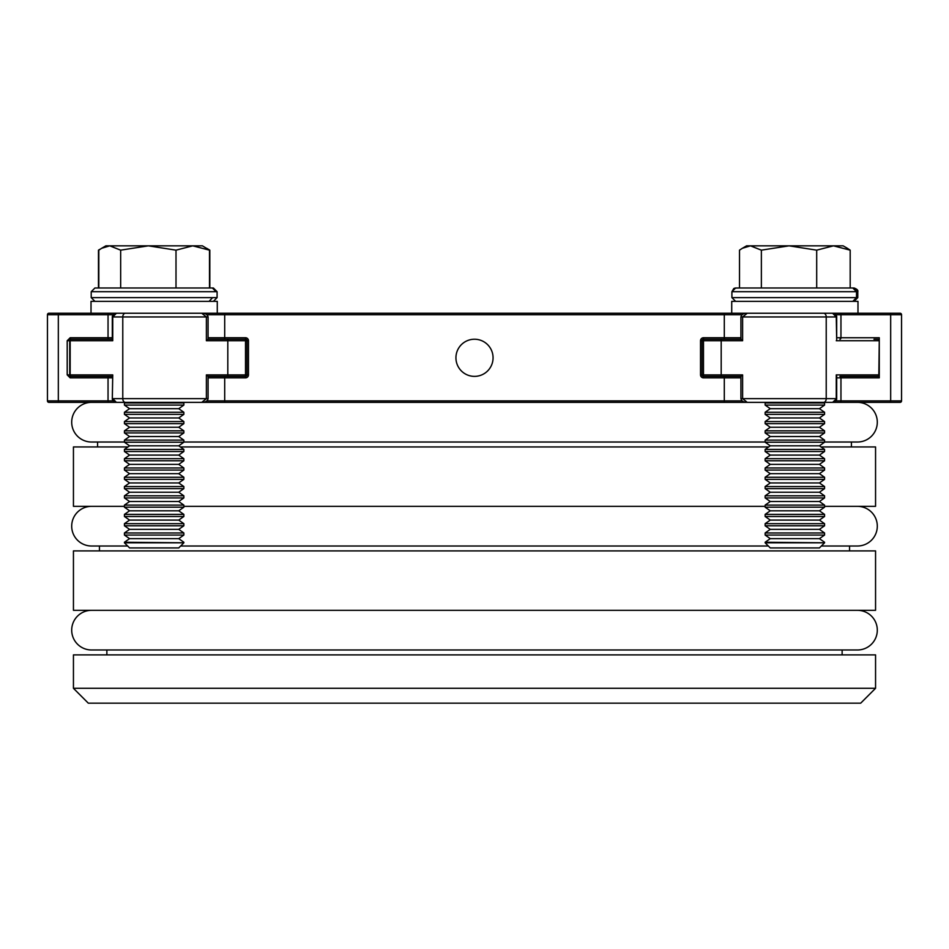 <?xml version="1.0" encoding="UTF-8"?>
<svg xmlns="http://www.w3.org/2000/svg" width="949" height="949" viewBox="0 0 949 949"><rect width="100%" height="100%" fill="white"/><g stroke="black" fill="none" stroke-linecap="round" stroke-linejoin="round"><path stroke-width="1.42" d="M129.574 408.675L124.438 412.269L183.857 412.269L178.732 408.675L129.574 408.675L124.438 405.093L124.438 402.981L125.327 402.364L91.531 402.364A19.834 19.834 0 0 0 71.697 422.198A19.834 19.834 0 0 0 91.531 442.02L124.438 442.02M829.758 402.364L857.469 402.364A19.834 19.834 0 0 1 877.303 422.198A19.834 19.834 0 0 1 857.469 442.02L824.562 442.02M99.443 550.906L99.443 546.007L91.531 546.007A19.834 19.834 0 0 1 71.697 526.173A19.834 19.834 0 0 1 91.531 506.339M849.557 550.906L849.557 546.007L857.469 546.007A19.834 19.834 0 0 0 877.303 526.173A19.834 19.834 0 0 0 857.469 506.339L857.469 506.339M857.469 610.326A19.834 19.834 0 0 1 877.303 630.148A19.834 19.834 0 0 1 857.469 649.982L91.531 649.982A19.834 19.834 0 0 1 71.697 630.148A19.834 19.834 0 0 1 91.531 610.326M183.857 542.804L178.732 547.929L129.574 547.929L124.438 542.804L183.857 542.804L124.438 542.247L129.574 538.652L178.732 538.652L183.857 542.247M129.574 538.652L124.438 535.058L183.857 535.058L183.857 532.958L124.438 532.958L129.574 529.364L178.732 529.364L183.857 532.958M129.574 529.364L124.438 525.782L183.857 525.782L183.857 523.67L124.438 523.67L129.574 520.088L178.732 520.088L183.857 523.67M129.574 520.088L124.438 516.493L183.857 516.493L183.857 514.394L124.438 514.394L129.574 510.799L178.732 510.799L183.857 514.394M129.574 510.799L124.438 507.205L183.857 507.205L183.857 505.105L124.438 505.105L129.574 501.511L178.732 501.511L183.857 505.105M129.574 501.511L124.438 497.928L183.857 497.928L183.857 495.817L124.438 495.817L129.574 492.234L178.732 492.234L183.857 495.817M129.574 492.234L124.438 488.64L183.857 488.64L183.857 486.54L124.438 486.54L129.574 482.946L178.732 482.946L183.857 486.54M129.574 482.946L124.438 479.352L183.857 479.352L183.857 477.252L124.438 477.252L129.574 473.67L178.732 473.67L183.857 477.252M129.574 473.67L124.438 470.075L183.857 470.075L183.857 467.976L124.438 467.976L129.574 464.381L178.732 464.381L183.857 467.976M129.574 464.381L124.438 460.787L183.857 460.787L183.857 458.687L124.438 458.687L129.574 455.093L178.732 455.093L183.857 458.687M129.574 455.093L124.438 451.51L183.857 451.51L183.857 449.399L124.438 449.399L129.574 445.816L178.732 445.816L183.857 449.399M129.574 445.816L124.438 442.222L183.857 442.222L183.857 440.122L124.438 440.122L129.574 436.528L178.732 436.528L183.857 440.122M129.574 436.528L124.438 432.934L183.857 432.934L183.857 430.834L124.438 430.834L129.574 427.252L178.732 427.252L183.857 430.834M129.574 427.252L124.438 423.657L183.857 423.657L183.857 421.558L124.438 421.558L129.574 417.963L178.732 417.963L183.857 421.558M129.574 417.963L124.438 414.369L183.857 414.369L183.857 412.269M124.438 405.093L183.857 405.093L183.857 402.981L124.438 402.981M176.004 250.156L192.742 245.838L209.492 250.156L202.422 245.838L148.329 245.838L176.004 250.156L176.004 287.986M209.492 287.986L209.492 250.156M120.665 250.156L148.329 245.838L109.74 245.838L120.665 250.156L120.665 287.986L98.815 287.986L98.815 250.156L101.673 248.27L109.74 245.838L105.873 245.838L101.673 248.27M99.847 249.326L98.471 250.156L98.471 287.986L94.924 287.986L213.383 287.986L209.824 287.986L209.824 250.156L207.463 248.768M98.471 250.156L99.716 249.516M215.992 291.699L212.41 287.986M212.623 297.642L209.041 301.355M850.185 250.156L847.327 248.27L850.185 250.156L850.185 287.986L816.698 287.986L816.698 250.156L833.447 245.838L850.185 250.156M853.104 287.986L850.185 287.986L854.076 287.986L857.789 291.699C858.264 290.311 857.03 289.077 854.076 287.986L857.789 291.699L857.789 297.642L857.789 291.699M824.562 542.804L819.426 547.929L770.268 547.929L765.143 542.804L824.562 542.804L765.143 542.247L770.268 538.652L819.426 538.652L824.562 542.247M770.268 538.652L765.143 535.058L824.562 535.058L824.562 532.958L765.143 532.958L770.268 529.364L819.426 529.364L824.562 532.958M770.268 529.364L765.143 525.782L824.562 525.782L824.562 523.67L765.143 523.67L770.268 520.088L819.426 520.088L824.562 523.67M770.268 520.088L765.143 516.493L824.562 516.493L824.562 514.394L765.143 514.394L770.268 510.799L819.426 510.799L824.562 514.394M770.268 510.799L765.143 507.205L824.562 507.205L824.562 505.105L765.143 505.105L770.268 501.511L819.426 501.511L824.562 505.105M770.268 501.511L765.143 497.928L824.562 497.928L824.562 495.817L765.143 495.817L770.268 492.234L819.426 492.234L824.562 495.817M770.268 492.234L765.143 488.64L824.562 488.64L824.562 486.54L765.143 486.54L770.268 482.946L819.426 482.946L824.562 486.54M770.268 482.946L765.143 479.352L824.562 479.352L824.562 477.252L765.143 477.252L770.268 473.67L819.426 473.67L824.562 477.252M770.268 473.67L765.143 470.075L824.562 470.075L824.562 467.976L765.143 467.976L770.268 464.381L819.426 464.381L824.562 467.976M770.268 464.381L765.143 460.787L824.562 460.787L824.562 458.687L765.143 458.687L770.268 455.093L819.426 455.093L824.562 458.687M770.268 455.093L765.143 451.51L824.562 451.51L824.562 449.399L765.143 449.399L770.268 445.816L819.426 445.816L824.562 449.399M770.268 445.816L765.143 442.222L824.562 442.222L824.562 440.122L765.143 440.122L770.268 436.528L819.426 436.528L824.562 440.122M770.268 436.528L765.143 432.934L824.562 432.934L824.562 430.834L765.143 430.834L770.268 427.252L819.426 427.252L824.562 430.834M770.268 427.252L765.143 423.657L824.562 423.657L824.562 421.558L765.143 421.558L770.268 417.963L819.426 417.963L824.562 421.558M770.268 417.963L765.143 414.369L824.562 414.369L824.562 412.269L765.143 412.269L770.268 408.675L819.426 408.675L824.562 412.269M770.268 408.675L765.143 405.093L824.562 405.093L824.562 402.981L765.143 402.981L766.033 402.364L759.947 402.364L766.033 402.364M816.698 287.986L761.371 287.986L761.371 250.156L789.034 245.838L816.698 250.156M734.775 288.093L739.508 287.986L739.508 250.156L742.379 248.27L750.434 245.838L761.371 250.156M847.232 248.211L843.127 245.838L746.578 245.838L742.379 248.27M856.508 297.642L731.904 297.642L731.904 291.699L735.617 287.986L852.795 287.986L856.508 291.699L856.508 297.642L852.795 301.355M854.076 301.355L857.789 297.642L854.076 301.355M455.935 357.809A18.565 18.565 0 0 0 474.5 376.373A18.565 18.565 0 0 0 493.065 357.809A18.565 18.565 0 0 0 474.5 339.232A18.565 18.565 0 0 0 455.935 357.809M860.707 703.162L88.293 703.162L73.441 688.298L875.559 688.298L860.707 703.162M106.869 649.982L106.869 654.881M842.131 649.982L842.131 654.881M875.559 550.906L73.441 550.906L73.441 610.326L875.559 610.326L875.559 550.906M824.562 506.339L875.559 506.339L875.559 446.932L821.015 446.932M768.678 446.932L180.322 446.932M127.985 446.932L73.441 446.932L73.441 506.339L124.438 506.339M765.143 506.339L183.857 506.339M97.581 442.02L97.581 446.932M851.419 442.02L851.419 446.932M875.559 688.298L875.559 654.881L73.441 654.881L73.441 688.298M829.758 313.241L900.067 313.241A1.483 1.483 0 0 1 901.55 314.724L901.55 400.881A1.483 1.483 0 0 1 900.067 402.364L116.407 402.364L112.741 398.651L206.384 398.651L206.384 374.891L246.989 374.891L246.989 340.727A1.483 1.483 0 0 0 245.506 339.232L208.08 339.232L224.699 339.232L208.08 339.232L224.699 339.232L224.699 337.749L245.506 337.749A2.966 2.966 0 0 1 248.472 340.727A2.966 2.966 0 0 0 245.506 337.749L245.506 339.232L227.807 339.232L227.807 376.373L245.506 376.373A1.483 1.483 0 0 0 246.989 374.891L245.506 374.891L245.506 340.727L206.384 340.727L208.068 339.232L208.08 316.954C207.558 314.534 205.447 313.3 201.746 313.241L116.407 313.241L112.741 316.954L112.741 340.727L70.167 340.727L70.167 374.891A1.483 1.056 90 0 0 71.211 376.373L109.099 376.373L71.211 376.373A1.483 1.056 90 0 0 70.167 377.856L108.044 377.856A1.483 1.056 -90 0 1 109.099 376.373L75.018 376.373M91.021 313.241L224.699 313.241L217.274 313.241L217.274 301.355L91.021 301.355L91.021 313.241L59.372 313.241L116.407 313.241C113.548 314.072 112.184 315.305 112.314 316.954L122.777 316.954L122.777 398.651A3.713 2.622 -90 0 0 125.398 402.364M119.242 402.364L48.933 402.364A1.483 1.483 0 0 1 47.45 400.881L47.45 314.724A1.483 1.483 0 0 1 48.933 313.241L59.372 313.241A1.483 1.056 -90 0 0 58.328 314.724L58.328 400.881L108.044 400.881L108.044 377.856L112.314 377.856M208.08 398.651C207.558 401.071 205.447 402.305 201.746 402.364L206.384 398.651L208.08 398.651L208.08 376.373L224.699 376.373L208.068 376.373L245.506 376.373L245.506 377.856L224.699 377.856L224.699 400.881L724.301 400.881L724.301 377.856L703.494 377.856A2.966 2.966 0 0 1 700.528 374.891L700.528 340.727A2.966 2.966 0 0 1 703.494 337.749L724.301 337.749L724.301 314.724L224.699 314.724L224.699 313.241L857.979 313.241L857.979 301.355L731.726 301.355L731.726 313.241M851.419 402.364L889.628 402.364A1.483 1.056 90 0 0 890.672 400.881L890.672 314.724L840.956 314.724L840.956 337.749L879.272 337.749L879.272 377.856L840.956 377.856L840.956 400.881L901.55 400.881M189.053 402.364L182.967 402.364L183.857 402.981M70.167 337.749L108.044 337.749A1.483 1.056 -90 0 0 109.099 339.232L71.211 339.232A1.483 1.056 -90 0 1 70.167 337.749L67.201 340.727L67.201 374.891L70.167 377.856M836.686 377.856L840.956 377.856A1.483 1.056 -90 0 0 839.901 376.373L877.789 376.373A1.483 1.056 -90 0 0 878.833 374.891L879.272 340.727A1.483 1.483 0 0 0 877.789 339.232L873.982 339.232M702.011 340.727L702.011 374.891L702.011 340.727A1.483 1.483 0 0 1 703.494 339.232L721.193 339.232L721.193 340.727L702.011 340.727A1.483 1.483 0 0 1 703.494 339.232A1.483 1.483 0 0 0 702.011 340.727L703.494 340.727L703.494 374.891L721.193 374.891L721.193 340.727L742.616 340.727L740.932 339.232L703.494 339.232A1.483 1.483 0 0 0 702.011 340.727L700.528 340.727A2.966 2.966 0 0 1 703.494 337.749L703.494 340.727M740.92 337.749L724.301 337.749L724.301 339.232L740.932 339.232L724.301 339.232L740.92 339.232L740.92 316.954L742.616 316.954L742.616 340.727M839.901 376.373L879.272 376.373M740.932 376.373L742.616 374.891L721.193 374.891L721.193 376.373L703.494 376.373L740.92 376.373L724.301 376.373L740.92 376.373L740.92 398.651C741.442 401.071 743.553 402.305 747.254 402.364L742.616 398.651L836.259 398.651L836.259 374.891L879.272 374.891A1.483 1.483 0 0 1 877.789 376.373A1.483 1.483 0 0 0 879.272 374.891M879.13 374.891L879.272 375.507M879.13 340.727L879.272 340.098M700.528 374.891L703.494 374.891L703.494 376.373A1.483 1.483 0 0 1 702.011 374.891A1.483 1.483 0 0 0 703.494 376.373A1.483 1.483 0 0 1 702.011 374.891A1.483 1.483 0 0 0 703.494 376.373L703.494 377.856M823.602 402.364A3.713 2.622 90 0 0 826.223 398.651L826.223 316.954L836.686 316.954L836.686 339.671L836.259 316.954L832.593 313.241L826.793 313.241M762.913 402.364L826.793 402.364M740.92 316.954C741.442 314.534 743.553 313.3 747.254 313.241L832.593 313.241C835.452 314.072 836.816 315.305 836.686 316.954M836.686 398.651C836.816 400.3 835.452 401.534 832.593 402.364L836.686 398.651L836.686 375.934M747.254 313.241L742.616 316.954L826.223 316.954A3.713 2.622 90 0 0 823.602 313.241M836.259 340.727L878.833 340.727A1.483 1.056 -90 0 0 877.789 339.232A1.483 1.483 0 0 1 879.272 340.727M836.259 376.373L836.259 374.891M724.301 339.232L740.92 339.232M112.314 339.232L75.018 339.232M112.314 398.651L112.741 374.891L112.314 398.651C112.184 400.3 113.548 401.534 116.407 402.364M112.314 376.373L71.211 376.373A1.483 1.483 0 0 1 69.728 374.891L69.728 340.727L67.201 340.727M246.989 340.727L246.989 374.891A1.483 1.483 0 0 1 245.506 376.373A1.483 1.483 0 0 0 246.989 374.891L248.472 374.891L248.472 340.727L246.989 340.727A1.483 1.483 0 0 0 245.506 339.232A1.483 1.483 0 0 1 246.989 340.727L245.506 340.727L245.506 339.232M122.207 402.364L186.087 402.364M206.384 340.727L206.384 316.954L201.746 313.241M71.211 339.232A1.483 1.483 0 0 0 69.728 340.727L70.167 340.727A1.483 1.056 90 0 1 71.211 339.232A1.483 1.483 0 0 0 69.728 340.727M112.741 339.232L112.741 340.727M208.068 376.373L206.384 374.891M217.096 297.642L91.211 297.642L91.211 291.699L217.096 291.699L213.383 287.986L217.096 291.699L217.096 297.642L213.383 301.355M733.814 288.46L731.904 291.699L856.508 291.699M206.835 314.724L224.699 314.724L224.699 337.749L208.08 337.749M245.506 377.856A2.966 2.966 0 0 0 248.472 374.891M224.699 376.373L224.699 377.856L208.08 377.856M206.835 400.881L224.699 400.881L224.699 402.364M109.099 402.364A1.483 1.056 90 0 1 108.044 400.881L113.18 400.881M740.92 377.856L724.301 377.856L724.301 376.373M724.301 402.364L724.301 400.881L742.165 400.881M835.82 400.881L840.956 400.881A1.483 1.056 90 0 1 839.901 402.364M112.314 337.749L108.044 337.749L108.044 314.724L47.45 314.724M47.45 400.881L58.328 400.881A1.483 1.056 90 0 0 59.372 402.364M901.55 314.724L890.672 314.724A1.483 1.056 90 0 0 889.628 313.241M742.165 314.724L724.301 314.724L724.301 313.241M113.18 314.724L108.044 314.724A1.483 1.056 -90 0 1 109.099 313.241M836.686 337.749L840.956 337.749A1.483 1.056 90 0 1 839.901 339.232M839.901 313.241A1.483 1.056 90 0 1 840.956 314.724L835.82 314.724M112.741 374.891L67.201 374.891M742.616 374.891L742.616 398.651L740.92 398.651M208.08 316.954L122.777 316.954A3.713 2.622 -90 0 1 125.398 313.241M69.728 374.891A1.483 1.483 0 0 0 71.211 376.373M245.506 376.373L245.506 374.891M183.857 442.02L765.143 442.02M91.531 546.007L127.641 546.007M180.654 546.007L768.346 546.007M821.36 546.007L857.469 546.007M178.732 408.675L183.857 405.093M124.438 414.369L124.438 412.269M178.732 417.963L183.857 414.369M124.438 423.657L124.438 421.558M178.732 427.252L183.857 423.657M124.438 432.934L124.438 430.834M178.732 436.528L183.857 432.934M124.438 442.222L124.438 440.122M178.732 445.816L183.857 442.222M124.438 451.51L124.438 449.399M178.732 455.093L183.857 451.51M124.438 460.787L124.438 458.687M178.732 464.381L183.857 460.787M124.438 470.075L124.438 467.976M178.732 473.67L183.857 470.075M124.438 479.352L124.438 477.252M178.732 482.946L183.857 479.352M124.438 488.64L124.438 486.54M178.732 492.234L183.857 488.64M124.438 497.928L124.438 495.817M178.732 501.511L183.857 497.928M124.438 507.205L124.438 505.105M178.732 510.799L183.857 507.205M124.438 516.493L124.438 514.394M178.732 520.088L183.857 516.493M124.438 525.782L124.438 523.67M178.732 529.364L183.857 525.782M124.438 535.058L124.438 532.958M178.732 538.652L183.857 535.058M91.211 291.699L94.924 287.986L91.211 291.699M91.211 297.642L94.924 301.355M206.728 248.33L208.46 249.326M823.673 402.364L824.562 402.981M765.143 405.093L765.143 402.981M819.426 408.675L824.562 405.093M765.143 414.369L765.143 412.269M819.426 417.963L824.562 414.369M765.143 423.657L765.143 421.558M819.426 427.252L824.562 423.657M765.143 432.934L765.143 430.834M819.426 436.528L824.562 432.934M765.143 442.222L765.143 440.122M819.426 445.816L824.562 442.222M765.143 451.51L765.143 449.399M819.426 455.093L824.562 451.51M765.143 460.787L765.143 458.687M819.426 464.381L824.562 460.787M765.143 470.075L765.143 467.976M819.426 473.67L824.562 470.075M765.143 479.352L765.143 477.252M819.426 482.946L824.562 479.352M765.143 488.64L765.143 486.54M819.426 492.234L824.562 488.64M765.143 497.928L765.143 495.817M819.426 501.511L824.562 497.928M765.143 507.205L765.143 505.105M819.426 510.799L824.562 507.205M765.143 516.493L765.143 514.394M819.426 520.088L824.562 516.493M765.143 525.782L765.143 523.67M819.426 529.364L824.562 525.782M765.143 535.058L765.143 532.958M819.426 538.652L824.562 535.058M731.904 297.642L735.617 301.355M112.314 316.954L112.314 339.671"/></g></svg>
